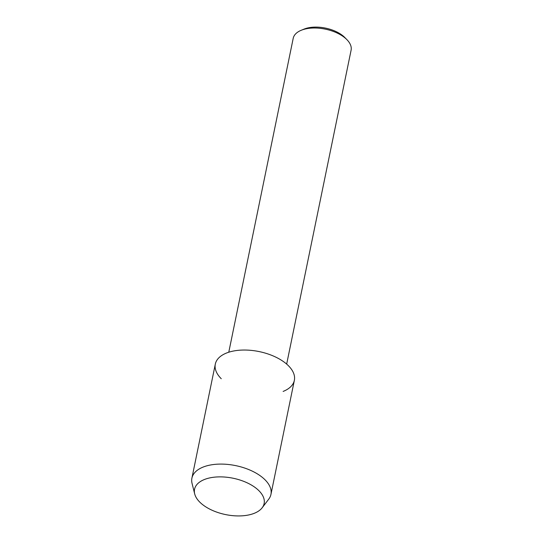 <?xml version="1.0" encoding="UTF-8"?>
<svg xmlns="http://www.w3.org/2000/svg" width="543" height="543" viewBox="0 0 543 543"><rect width="100%" height="100%" fill="white"/><g stroke="black" fill="none" stroke-linecap="round" stroke-linejoin="round"><path stroke-width="0.81" d="M258.896 490.682A35.519 18.557 -168.4 0 0 210.603 477.731A35.519 18.557 -168.4 0 0 199.79 502.132A35.519 18.557 -168.4 0 0 248.083 515.076A35.519 18.557 -168.4 0 0 258.896 490.682A35.519 18.557 -168.4 0 0 217.268 476.944A35.519 18.557 -168.4 0 0 194.693 493.913A35.519 18.557 -168.4 0 0 199.79 502.132A35.519 18.557 -168.4 0 0 233.042 515.687A35.519 18.557 -168.4 0 0 262.174 507.766A35.519 18.557 -168.4 0 0 258.896 490.682M283.127 391.428A40.345 21.082 -168.4 0 0 288.408 365.717A40.345 21.082 -168.4 0 0 233.551 351.009A40.345 21.082 -168.4 0 0 221.266 378.729M286.663 364.102L351.097 50.194A29.546 15.435 -168.4 0 0 346.929 39.68A29.546 15.435 -168.4 0 0 346.739 39.49A29.546 15.435 -168.4 0 0 301.189 30.293A29.546 15.435 -168.4 0 0 293.213 38.309L228.779 352.217M344.981 37.691A26.369 13.779 -168.4 0 0 344.812 37.521A26.369 13.779 -168.4 0 0 344.642 37.345A26.369 13.779 -168.4 0 0 303.985 29.139L301.189 30.293M262.174 507.766L268.724 499.173A40.345 21.082 -168.4 0 0 270.95 494.381A40.345 21.082 -168.4 0 0 264.991 479.761A40.345 21.082 -168.4 0 0 222.392 464.102A40.345 21.082 -168.4 0 0 191.903 478.159A40.345 21.082 -168.4 0 0 192.059 483.44L194.693 493.913M270.95 494.381L294.36 380.338A40.345 21.082 -168.4 0 0 288.408 365.717A40.345 21.082 -168.4 0 0 245.803 350.052A40.345 21.082 -168.4 0 0 215.313 364.109L191.903 478.159M344.812 37.521L346.929 39.68"/></g></svg>
